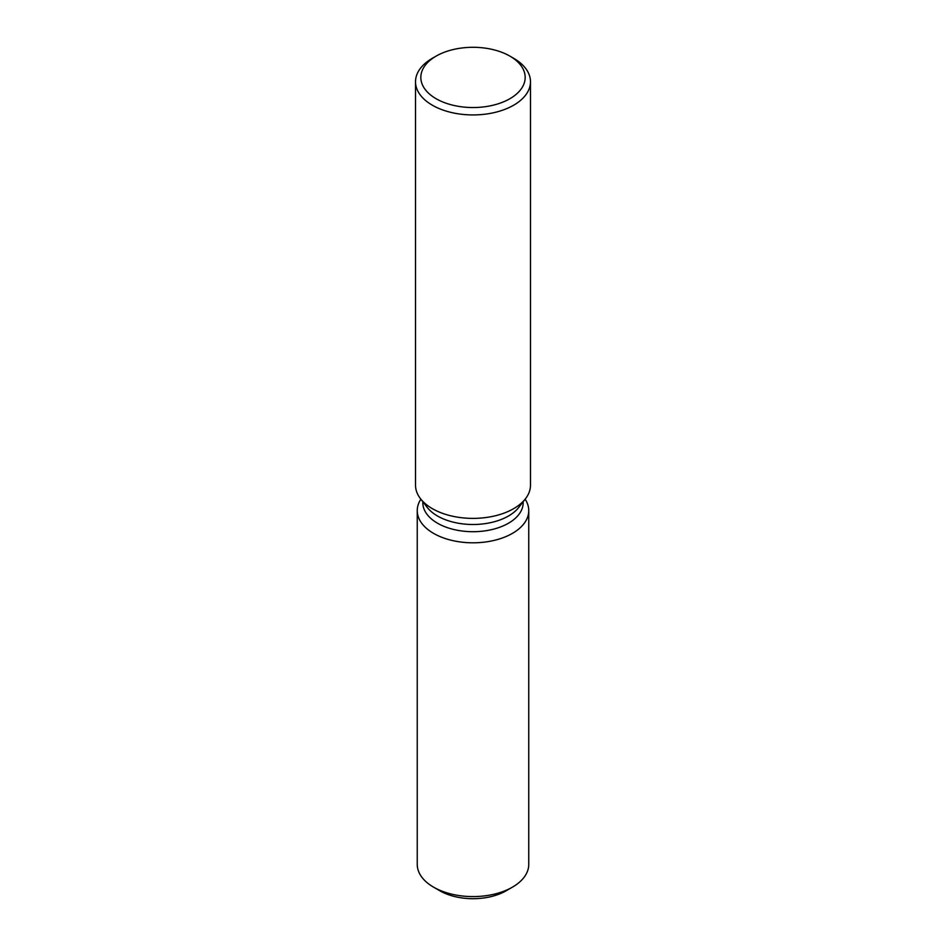 <?xml version="1.0" encoding="UTF-8"?>
<svg xmlns="http://www.w3.org/2000/svg" width="946" height="946" viewBox="0 0 946 946"><rect width="100%" height="100%" fill="white"/><g stroke="black" fill="none" stroke-linecap="round" stroke-linejoin="round"><path stroke-width="1.42" d="M528.755 510.615A55.755 32.188 180 0 1 512.425 533.378A55.755 32.188 180 0 0 525.125 499.192A55.755 32.188 180 0 1 528.755 510.615L528.755 864.396A55.755 32.188 180 0 1 512.425 887.159L506.169 890.765A46.91 27.079 180 0 1 436.969 888.968M523.173 501.711L523.173 502.74A50.173 28.971 180 0 1 508.475 523.221A50.173 28.971 180 0 1 453.796 529.5A50.173 28.971 180 0 1 422.827 502.74L422.827 501.711M512.425 533.378A55.755 32.188 180 0 1 442.728 537.647A55.755 32.188 180 0 1 420.875 499.192A55.755 32.188 180 0 0 417.245 510.615A55.755 32.188 180 0 0 451.668 540.355A55.755 32.188 180 0 0 512.425 533.378M509.894 56.121L513.643 58.285A57.481 33.181 180 0 1 530.481 81.758L530.481 485.203A57.481 33.181 180 0 1 525.468 498.755L518.81 507.352A50.173 28.971 180 0 1 508.475 516.008A50.173 28.971 180 0 1 427.19 507.352L420.532 498.755A57.481 33.181 180 0 1 415.519 485.203L415.519 81.758A57.481 33.181 180 0 1 432.357 58.285L436.106 56.121A52.172 30.118 180 0 1 509.894 56.121A52.172 30.118 180 0 1 509.894 98.715A52.172 30.118 180 0 1 436.106 98.715A52.172 30.118 180 0 1 436.106 56.121L432.357 58.285M525.468 498.755A57.481 33.181 180 0 1 513.643 508.664A57.481 33.181 180 0 1 420.532 498.755M530.481 81.758A57.481 33.181 180 0 1 513.643 105.219A57.481 33.181 180 0 1 451.006 112.408A57.481 33.181 180 0 1 415.519 81.758M433.575 887.159L439.831 890.765A46.91 27.079 180 0 0 506.169 890.765L512.425 887.159A55.755 32.188 180 0 1 433.575 887.159A55.755 32.188 180 0 1 417.245 864.396L417.245 510.615"/></g></svg>
